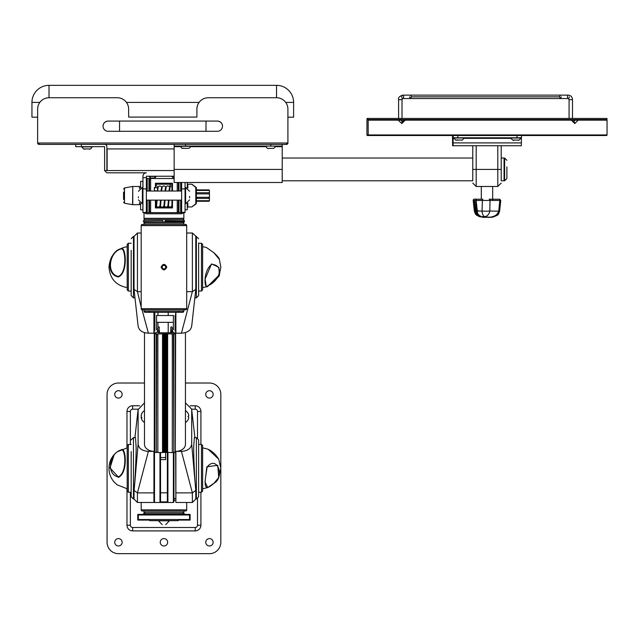 <?xml version="1.0" encoding="UTF-8"?>
<svg xmlns="http://www.w3.org/2000/svg" width="639" height="639" viewBox="0 0 639 639"><rect width="100%" height="100%" fill="white"/><g stroke="black" fill="none" stroke-linecap="round" stroke-linejoin="round"><path stroke-width="0.96" d="M160.245 542.279A3.698 3.698 0 0 0 163.943 545.978A3.698 3.698 0 0 0 167.642 542.279A3.698 3.698 0 0 0 163.943 538.581A3.698 3.698 0 0 0 160.245 542.279M205.75 542.279A3.698 3.698 0 0 0 209.448 545.978A3.698 3.698 0 0 0 213.146 542.279A3.698 3.698 0 0 0 209.448 538.581A3.698 3.698 0 0 0 205.75 542.279M114.74 542.279A3.698 3.698 0 0 0 118.439 545.978A3.698 3.698 0 0 0 122.137 542.279A3.698 3.698 0 0 0 118.439 538.581A3.698 3.698 0 0 0 114.74 542.279M114.74 394.391A3.698 3.698 0 0 0 118.439 398.089A3.698 3.698 0 0 0 122.137 394.391A3.698 3.698 0 0 0 118.439 390.693A3.698 3.698 0 0 0 114.74 394.391M205.75 394.391A3.698 3.698 0 0 0 209.448 398.089A3.698 3.698 0 0 0 213.146 394.391A3.698 3.698 0 0 0 209.448 390.693A3.698 3.698 0 0 0 205.75 394.391M144.486 383.017L118.439 383.017A11.374 11.374 0 0 0 107.064 394.391L107.064 542.279A11.374 11.374 0 0 0 118.439 553.662L209.448 553.662A11.374 11.374 0 0 0 220.822 542.279L220.822 394.391A11.374 11.374 0 0 0 209.448 383.017L185.446 383.017M126.969 411.46L126.969 447.883L126.969 411.46A5.687 5.687 0 0 1 132.656 405.765L139.661 405.765L132.656 405.765A5.687 5.687 0 0 0 126.969 411.46L130.38 411.46L130.38 444.448M126.969 488.787L126.969 525.218L126.969 488.787M197.499 437.923L197.499 411.46A2.276 2.276 0 0 0 195.222 409.184L195.222 405.765L190.158 405.765L195.222 405.765A5.687 5.687 0 0 1 200.918 411.46L200.918 444.448M200.918 492.23L200.918 525.218A5.687 5.687 0 0 1 195.222 530.905L132.656 530.905A5.687 5.687 0 0 1 126.969 525.218L130.38 525.218A2.276 2.276 0 0 0 132.656 527.494L195.222 527.494A2.276 2.276 0 0 0 197.499 525.218L197.499 498.747M143.463 514.411L137.776 514.411L137.776 520.098L149.718 520.098M178.161 520.098L190.11 520.098L190.11 514.411L184.415 514.411M138.343 514.978L189.535 514.978L189.535 519.531L138.343 519.531L138.343 514.411M189.535 514.978L189.535 514.411M178.161 519.531L178.161 520.665L149.718 520.665L149.718 519.531M141.187 502.47L141.187 509.858A1.134 1.134 0 0 0 142.329 511L185.558 511A1.134 1.134 0 0 0 186.692 509.858L186.692 502.47M144.031 511L144.031 512.366A1.134 1.134 0 0 0 145.173 513.5M183.848 511L183.848 512.366A1.134 1.134 0 0 1 182.714 513.5M154.502 451.374L154.502 502.47L159.958 502.47L159.958 452.596M165.645 333.798L166.22 333.798L166.22 452.396L165.645 452.396L165.645 333.798L165.078 333.798L165.078 452.396L165.645 452.396L165.645 457.58L160.533 457.58L160.533 452.596L160.533 501.895L167.354 501.895L167.354 452.396L172.306 452.596L172.306 333.758L173.441 333.758L173.84 452.596A1.478 1.062 0 0 0 175.318 451.533L175.318 332.775L173.608 332.775L172.083 330.403L173.481 329.365A2.276 1.637 180 0 1 172.187 327.887L172.187 327.384L172.187 327.887M167.921 452.596L167.921 502.47L173.385 502.47L173.385 452.348M175.885 498.26L175.661 451.374A9.785 7.037 0 0 0 185.446 444.337L185.446 332.607M173.952 452.596L173.952 501.895L173.385 502.47M160.533 492.837L167.354 492.837M167.354 501.895L167.921 502.47L159.958 502.47L160.533 501.895M153.927 501.895L154.502 502.47M149.606 311.736L149.039 312.303L178.84 312.303A0.567 0.567 180 0 1 178.824 312.303L149.039 312.303A0.567 0.567 0 0 0 149.055 312.303L178.848 312.303L178.273 311.736M145.165 312.303L144.031 311.169L183.848 311.169L183.848 309.803L142.321 309.803A1.134 1.134 0 0 1 141.187 308.661L141.187 225.615L142.329 224.481L185.542 224.481L186.692 225.615L141.187 225.615A1.134 1.134 180 0 1 142.329 224.481L185.55 224.481A1.134 1.134 0 0 1 186.692 225.615L186.692 308.661A1.134 1.134 180 0 1 185.558 309.803L142.329 309.803L144.031 309.803L144.031 311.169A1.134 1.134 0 0 0 145.173 312.303L182.794 312.303L183.848 311.169A1.134 1.134 180 0 1 182.714 312.303M144.031 224.481L144.031 223.115A1.134 1.134 180 0 1 145.173 221.973L184.192 221.973L165.094 221.749L184.415 221.749L184.415 220.838L165.094 220.838L165.094 221.749M183.848 224.481L183.848 223.115A1.134 1.134 0 0 0 182.714 221.973L145.173 221.973L144.031 223.115L183.848 223.115L182.682 221.973M166.787 267.142C164.894 270.808 162.993 270.808 161.1 267.142C162.993 263.468 164.886 263.468 166.787 267.142M118.279 276.471C127.552 272.765 125.38 247.844 121.354 248.922C109.397 251.335 105.754 273.716 118.279 276.471L118.295 276.943C104.82 274.355 109.013 250.823 121.586 248.563C125.931 247.037 128.127 273.348 118.295 276.943M128.335 291.033L127.193 289.89L127.193 244.386L128.335 243.251L128.335 291.033L131.179 291.033M108.997 267.254L108.997 267.254C109.916 278.66 115.978 285.441 127.193 287.622M127.193 285.601L127.193 246.662C115.978 248.843 109.916 255.624 108.997 267.014M118.279 476.942C127.552 472.7 125.38 448.195 121.354 449.928C109.397 452.755 105.754 474.45 118.279 476.942L109.996 467.948L114.181 454.585L117.153 451.853L121.586 449.576C125.931 447.356 128.127 473.243 118.295 477.413M117.153 484.817L114.181 482.086L117.153 484.817L127.193 488.811L127.193 445.583L127.193 491.087L128.335 492.23L131.179 492.23M108.997 468.451L108.997 468.451C109.053 473.643 110.787 478.18 114.181 482.086M134.022 491.655L138.12 444.009L138.12 409.655L134.933 437.619M208.234 449.329L208.258 449.337A0.567 0.431 115.1 0 0 208.234 449.329L218.722 459.169L220.822 468.211M213.658 483.467C225.575 477.349 216.964 454.521 207.14 467.029C205.239 479.977 201.748 494.538 213.658 483.467L207.715 487.573L205.063 482.022L206.82 466.813L217.747 465.312L218.722 477.509L213.785 483.547L218.722 477.509L220.822 468.467M207.715 449.105L202.619 447.859L202.619 445.583L202.619 491.087L202.619 488.811L207.715 487.573L213.785 483.563M202.619 447.859L202.619 488.811M195.798 491.655L195.798 490.425C194.751 480.847 193.593 456.965 193.689 446.988L194.328 437.619L196.365 437.619L198.641 439.896L198.641 496.775L196.365 499.051L196.365 437.619M211.541 264.362C202.267 272.174 204.44 291.839 208.466 285.537C220.423 279.922 224.065 264.834 211.541 264.362L211.525 263.915L218.85 267.318L219.361 274.874L208.418 285.665M208.466 285.537A0.567 0.399 56.3 0 1 208.234 285.785L206.293 286.863L205.103 279.099L211.525 263.915M213.658 252.661L213.777 252.621C217.484 256.023 219.345 258.284 219.361 259.41L213.785 252.653L206.293 247.421L202.619 246.662M202.619 289.89L201.485 291.033L201.485 243.251L202.619 244.386L202.619 289.89L202.619 253.827M131.179 439.896L133.455 437.619L133.455 499.051L131.179 496.775L131.179 451.533M133.455 437.619L135.484 437.619L136.131 446.988C136.227 456.965 135.061 480.847 134.022 490.425L137.433 492.893L137.433 502.47L134.022 499.051L134.022 490.425M137.433 502.47L153.927 502.47L153.927 451.366L148.384 451.374L137.433 492.893M144.486 402.842L138.12 409.655M138.12 444.009C138.727 448.482 142.146 450.934 148.384 451.374M198.641 242.964L198.641 295.585L198.641 242.964M195.798 236.422L195.79 289.403L192.379 291.664L192.379 233.011L198.641 238.698M175.885 312.303L175.885 333.191L181.436 333.191L192.371 291.68L186.692 291.68M191.7 325.826C191.093 330.299 187.674 332.751 181.436 333.191M175.885 492.877L192.371 492.877L192.379 502.47L175.885 502.47L175.885 451.374L181.436 451.374C187.658 450.942 191.077 448.49 191.7 444.009L195.798 490.425L195.798 499.051L196.365 499.051M191.7 409.655L194.895 437.619L191.7 409.655L191.7 444.009M191.676 409.136L185.446 402.874M192.371 492.877L181.436 451.374M198.641 492.509L198.641 451.533M192.379 492.893L195.798 490.425M141.187 233.011L137.433 233.011L137.441 291.68L134.03 289.403L134.022 236.422L133.455 236.422L133.455 297.854L131.179 295.585L131.179 250.344M142.066 309.771L148.384 333.191L153.927 333.191L153.927 312.303M148.384 333.191C142.162 332.759 138.735 330.307 138.12 325.826M141.187 291.68L137.441 291.68L141.187 307.199M168.209 332.775L168.209 322.336M168.209 315.514L168.209 312.303M153.927 332.775A9.785 7.037 0 0 0 154.271 332.775L156.547 332.775L158.073 330.403L156.675 329.365A2.276 1.637 0 0 0 157.969 327.887L157.969 322.336M157.969 315.514L157.969 312.303M165.645 457.58L165.645 459.641L160.533 459.641M153.927 331.058A7.396 5.32 0 0 0 154.271 331.058L154.838 331.058L154.838 312.303M173.385 315.402L173.385 329.588L171.739 330.73L173.385 332.775L175.661 332.775A9.785 7.037 0 0 0 175.885 332.775M165.078 333.798L156.323 334.005A1.478 1.062 180 0 1 154.838 332.943L156.547 332.775L158.192 330.73L156.547 329.588L156.547 315.402M175.094 315.402L175.094 331.058L175.661 331.058A7.396 5.32 0 0 0 175.885 331.058M144.486 332.639L144.486 444.337A9.785 7.037 0 0 0 154.271 451.374L154.838 451.374M175.318 451.374L175.661 332.775M173.385 322.455L173.385 329.325M156.547 322.455L156.547 329.492M175.094 322.455L175.094 331.058M188.753 417.395L188.753 417.395A6.821 6.494 34.2 0 1 187.962 419.935A6.821 6.478 33.5 0 0 188.753 417.395L188.753 417.395A6.821 1.789 10.4 0 0 187.962 416.54A6.821 1.741 169.7 0 0 188.753 415.709A6.821 6.494 145.8 0 0 188.753 415.709L188.753 415.717A6.821 6.478 146.5 0 0 187.978 413.209A6.829 6.829 0 0 0 185.446 410.637M187.978 416.556A6.821 1.789 169.6 0 0 188.753 415.717M144.486 422.467A6.829 6.829 0 0 1 141.267 418.17A6.821 5.24 -15.7 0 1 141.179 417.658A6.821 0.966 -10.1 0 0 141.97 417.906A6.821 4.209 -167.3 0 1 141.179 416.117A6.821 6.654 -50.8 0 1 141.97 413.449A6.821 5.24 -164.3 0 0 141.267 414.935A6.821 5.24 -164.3 0 0 141.179 415.446L141.267 415.462M141.267 416.556A6.821 4.209 -12.7 0 0 141.179 416.987A6.821 6.654 -129.2 0 0 141.267 417.642M141.73 417.555L141.179 417.658M157.969 327.384L157.969 327.887L157.969 327.384A0.679 0.487 180 0 1 159.335 327.384L159.335 327.887A3.642 2.62 180 0 1 158.6 329.46L158.887 329.612A1.366 0.982 180 0 1 159.438 330.403L159.438 332.775M172.187 327.384A0.679 0.487 0 0 0 170.821 327.384L170.821 330.02M170.821 327.887A3.642 2.62 0 0 0 171.556 329.46L171.268 329.612A1.366 0.982 0 0 0 170.845 330.81L172.107 332.775L158.049 332.775L159.319 330.81L159.319 332.775M166.22 452.396L167.354 452.396L167.354 333.798L172.306 334.005M166.22 333.798L166.787 333.798L166.787 452.396M166.787 333.798L167.354 333.798M172.306 452.348L173.441 452.348M173.441 334.005L173.84 334.005A1.478 1.062 0 0 0 175.318 332.943M159.438 330.403A1.366 0.982 180 0 1 159.319 330.81M165.078 452.396L157.857 452.596L157.857 334.005M157.857 452.348L156.715 452.348M156.715 334.005L156.323 452.596A1.478 1.062 180 0 1 154.838 451.533L154.838 332.943M162.801 333.798L162.801 452.396M163.376 333.798L163.376 452.396M163.943 333.798L163.943 452.396M164.511 333.798L164.511 452.396M159.335 327.887L159.335 327.384M143.695 221.973L145.149 221.973M165.094 221.973L165.086 220.615L184.415 220.838M143.463 220.838L162.817 220.607L143.463 220.838L143.463 221.749M162.817 221.749L162.817 220.838M143.463 513.732L184.415 513.732L143.463 513.732L143.463 514.635L184.415 514.635L184.415 513.732M184.415 514.635L143.463 514.635M162.53 268.508L164.423 269.051L165.836 267.677L165.357 265.768L163.464 265.225L162.042 266.599L162.53 268.508M165.836 267.677L165.357 265.768L163.464 265.225L162.042 266.599M172.53 176.236L174.151 176.236L172.53 176.236M158.879 176.244L169.119 176.236L158.879 176.244M181.628 182.498L181.628 212.643L185.046 212.643L185.046 182.498M181.628 212.284L185.046 212.284M146.363 212.284L142.952 212.643L146.363 212.284L146.363 176.236L172.187 176.236M142.952 212.284L142.952 176.236A3.411 3.411 -0 0 1 146.363 172.826L106.889 172.826L146.227 172.826L106.889 172.826L104.612 170.557M153.616 178.513L156.036 176.468L149.398 176.468M153.48 178.513L155.245 177.93L153.392 178.513L152.106 177.93L151.635 178.521M149.207 176.468L150.716 178.385L151.539 178.521L149.207 176.468L155.461 176.468M151.858 178.513L153.144 177.93M150.716 178.385L149.997 177.93M152.13 177.962L152.034 178.513M174.151 176.468L171.963 176.468L173.584 178.425M92 146.658L96.13 146.658L92.016 146.666M96.369 146.666L93.805 146.666L96.369 146.666M106.889 172.826L104.612 170.549L104.612 146.658L75.721 146.658L75.721 144.382L104.612 144.382A2.276 2.276 -0 0 1 106.889 146.658L106.889 170.549L174.151 170.549M174.151 148.935L107.12 148.935L107.12 170.549M82.207 146.658L92.216 146.89L81.808 146.89C83.382 148.943 84.26 149.63 84.46 148.943L85.898 148.943M75.721 146.666L81.409 146.666L81.409 144.382M171.907 191.029L171.907 184.04L172.474 183.225L172.474 191.029M170.03 187.339L170.078 184.208L155.98 184.208L155.413 183.225L172.474 183.225M172.474 200.135L172.474 207.939L171.907 207.124L171.907 200.135M172.474 207.939L155.413 207.939L155.98 206.956L171.907 207.124M183.848 212.643L183.848 218.338A1.134 1.134 180 0 1 182.73 219.473L183.848 218.338L144.031 218.338A1.134 1.134 -0 0 0 145.149 219.473L144.031 218.338L144.031 212.643M150.628 200.135L150.628 212.643A1.134 1.134 180 0 1 149.494 211.509L150.628 212.643L177.251 212.643L178.393 211.509A1.134 1.134 -0 0 1 177.251 212.643L177.251 200.135M183.561 212.643L181.7 213.785A1.134 1.014 90 0 1 182.714 212.651L145.173 212.651A1.134 1.014 90 0 1 146.187 213.785L144.318 212.643M150.628 191.029L150.628 178.521L174.151 178.521L150.628 178.521A1.134 1.134 -0 0 0 149.494 179.655L149.494 189.895M178.393 182.498L178.393 191.029L178.393 182.498M145.141 212.643L150.628 212.643M149.494 179.655L149.494 179.655A1.134 1.134 -0 0 1 150.628 178.521L149.494 179.655M156.922 206.956L155.98 203.442L155.98 206.956L171.907 206.956L171.907 205.646L171.14 206.956M156.691 204.919L157.074 200.135L155.98 200.135L155.98 207.124M171.907 184.208L155.98 184.208L156.331 185.901M148.927 191.029L148.927 178.521L149.494 179.088L149.494 191.029M146.65 191.029L146.65 179.088L147.218 178.521L147.218 191.029M178.96 200.135L178.96 212.643L180.661 212.643L181.236 212.076L181.628 200.135L146.363 200.135L146.65 212.076L147.218 212.643L147.218 200.135M149.494 200.135L149.494 212.076L148.927 212.643L148.927 200.135M181.236 182.498L181.236 191.029M178.96 212.643L178.393 212.076L178.393 200.135M185.046 209.8L187.259 209.8L187.259 203.474M187.259 187.69L187.259 182.498M142.896 203.833L142.896 209.8L140.62 209.8L140.62 203.418M140.62 187.746L140.62 181.364L142.896 181.364L142.896 187.331M144.031 220.615L144.031 219.473L183.848 219.473L183.848 220.615M123.559 199.448L123.559 192.131M187.259 206.389A0.567 0.567 -0 0 0 187.834 206.956L187.259 206.389M187.834 203.154L187.834 206.956L191.812 206.956L195.798 203.745L195.798 187.419L191.812 184.208L187.834 184.208L187.259 184.775A0.567 0.567 180 0 1 187.834 184.208L187.834 188.01M199.184 201.269A0.567 0.399 -90 0 0 199.192 201.269L208.865 201.269L196.365 201.269L196.365 203.338L196.365 187.826L196.365 189.895L208.873 189.895M196.365 192.738L208.378 192.738L209.448 193.873A1.134 1.134 -0 0 0 208.306 192.738L196.365 192.738L209.448 192.738L209.448 190.462L196.365 190.462M196.365 187.826L196.365 187.826A0.567 0.567 0 0 0 196.109 187.347L195.798 187.419A0.567 0.407 -0 0 1 196.365 187.826L196.365 203.338A0.567 0.407 180 0 1 195.798 203.745L196.101 203.817A0.567 0.567 0 0 0 196.365 203.338L196.365 203.338A0.567 0.567 0 0 1 196.109 203.817L192.379 206.389M201.101 201.269L197.499 201.269L201.101 201.269M196.365 200.702L209.448 200.702L209.448 198.425L196.365 198.425M208.921 192.922L208.33 192.738M196.365 197.291L209.448 197.291L208.322 198.425A1.134 1.134 -0 0 0 209.448 197.291L209.448 193.873L196.365 193.873M200.662 201.269L203.761 201.269L200.662 201.269M155.972 187.586A1.709 1.701 -176.5 0 0 154.295 189.184A1.709 1.701 -176.5 0 0 156.02 190.989A1.709 1.701 -176.5 0 0 157.697 189.392A1.709 1.701 -176.5 0 0 155.972 187.586M157.697 189.392L157.801 187.698A1.709 1.701 -176.5 0 0 155.98 185.893M169.575 191.029L170.102 187.075A1.709 1.669 0.9 0 1 171.907 185.901M138.399 197.85L138.399 196.86M189.591 196.325L189.591 197.818M92.048 146.89L81.808 146.89M87.95 148.943L89.396 148.943M85.306 148.943L89.891 148.935M84.947 148.935L86.049 148.935M91.984 146.658L81.976 146.89C83.342 148.943 84.364 149.622 85.051 148.935L89.244 148.935C89.819 149.622 90.81 148.943 92.216 146.89M88.142 148.935L89.14 148.935M60.393 144.382L68.924 144.382L60.393 144.382M48.332 144.382L72.447 144.382M116.617 144.398L185.526 144.382L185.526 146.091L174.151 146.091L174.151 182.498L282.222 182.498L282.222 169.415L174.151 169.415M88.829 144.382L91.673 144.382L88.829 144.382M286.544 143.016L286.536 144.382L282.222 144.39L282.222 146.091L270.848 146.091L270.848 144.382L286.536 144.39A1.374 1.374 -0 0 0 287.909 143.008L39.003 143.008L39.011 144.39A1.374 1.374 180 0 1 37.637 143.008L37.637 109.117A11.374 11.374 180 0 1 49.011 97.743L49.011 85.338L276.535 85.338L49.011 85.338A17.061 17.061 0 0 0 31.95 102.408L31.95 117.193L37.637 117.193L31.95 117.193M287.909 143.008L287.909 109.117A11.374 11.374 -0 0 0 276.535 97.743L208.282 97.743A11.374 11.374 -0 0 0 196.908 109.117L196.908 117.081L128.647 117.081L128.647 109.117A11.374 11.374 180 0 0 117.272 97.743L49.011 97.743M37.637 143.008L39.011 143.008M49.011 144.39L51.096 144.39L49.011 144.39M71.768 144.382L58.117 144.39L71.768 144.39M54.698 144.39L51.288 144.39L54.698 144.39M120.116 144.39L116.705 144.39L120.116 144.39M140.021 144.39L136.61 144.39L140.021 144.39M89.268 144.382L86.217 144.382L89.268 144.382M108.167 121.059A5.12 5.12 -0 0 0 103.055 126.179L103.055 126.179A5.12 5.12 -0 0 0 108.183 131.299L108.183 131.299A5.12 5.12 -0 0 1 108.167 131.299M217.38 121.059A5.12 5.12 180 0 1 222.5 126.179L222.5 126.179A5.12 5.12 180 0 1 217.372 131.299L217.372 131.299A5.12 5.12 180 0 0 222.5 126.179L222.5 126.179C222.468 123.487 220.918 121.785 217.859 121.083L206.006 121.059L206.006 131.299L217.372 131.299M287.909 117.193L293.605 117.193L287.909 117.193M285.721 102.408L293.605 102.408L293.605 117.193M472.764 171.116L472.764 145.748L501.208 145.748L501.208 171.116M501.208 158.033L504.618 158.033L504.618 180.789L504.059 180.789L504.059 158.033L504.059 180.789L501.208 180.789L501.208 169.415L497.797 169.415L497.797 186.476L501.208 183.066M476.183 145.748L476.183 169.415L472.764 169.415L472.764 180.789L282.222 180.789M521.496 137.784L521.496 135.508L605.237 135.516L516.999 135.508L516.999 137.784L521.496 137.784L521.488 135.508L606.483 135.508L367.489 135.516L452.484 135.516L452.628 145.748L453.099 145.748L453.131 138.351L453.858 138.351M368.168 119.98L368.2 134.941L607.026 134.941A0.567 0.543 -90 0 1 606.483 135.508L368.743 135.508A0.567 0.543 -90 0 1 368.2 134.941L368.144 119.581L366.946 119.589L366.922 134.941A0.567 0.567 89.9 0 0 367.489 135.516L452.58 135.508L452.628 143.471L453.107 142.904L452.62 142.904M520.873 145.748L501.208 145.748L520.873 145.748M452.628 145.748L472.764 145.748L452.628 145.748M366.946 120.156L366.922 134.941A0.567 0.567 0 0 0 367.489 135.516L452.484 135.516L452.62 137.784M453.099 145.748L521.352 145.748L521.392 137.784L520.689 137.784M516.999 135.508L453.139 135.508L453.107 142.904M453.243 135.508L453.131 138.351M516.999 137.784L457.851 137.784L457.851 135.508M453.243 137.784L457.851 137.784M375.309 135.508L371.89 135.508L375.309 135.508M374.574 135.508L371.163 135.508L374.574 135.508M403.744 135.508L400.333 135.508L403.744 135.508M403.017 135.508L399.599 135.508L403.017 135.508M432.18 135.508L428.769 135.508L432.18 135.508M431.453 135.516L428.042 135.516L431.453 135.516M602.809 135.508L599.398 135.508L602.809 135.508M602.082 135.516L598.663 135.516L602.082 135.516M574.373 135.508L570.962 135.508L574.373 135.508M573.638 135.516L570.228 135.516L573.638 135.516M545.938 135.508L542.519 135.508L545.938 135.508M545.203 135.516L541.792 135.516L545.203 135.516M569.565 135.516L572.975 135.516L569.565 135.508M575.036 120.236L573.375 121.857L575.036 120.196M571.625 135.508L575.036 135.508L571.625 135.508M404.407 120.236L402.746 121.857L404.407 120.196M400.996 135.508L404.407 135.508L400.996 135.508M398.936 135.516L402.346 135.516L398.936 135.508M368.2 120.156L398.297 120.148A0.567 0.407 -90 0 1 398.696 119.581L368.144 119.581L398.696 119.581C400.549 119.357 401.388 119.549 401.212 120.148L398.297 120.148L401.803 123.567L405.302 120.148L571.37 120.148L574.788 123.567L578.199 120.148L575.252 120.148L573.59 121.857L571.929 120.148A0.567 0.567 89.9 0 0 571.354 119.581L607.026 119.581L607.026 120.156L578.199 120.148A0.567 0.415 90 0 0 577.792 119.581L607.026 119.581M405.254 119.581L400.645 119.581A0.567 0.567 89.9 0 1 401.212 120.148L402.961 121.857A1.709 1.166 90 0 0 401.803 123.567M400.996 120.148L404.711 120.148L402.961 121.857L401.819 121.442L401.212 120.148M605.237 135.516L606.483 135.508A0.567 0.567 89.9 0 0 607.05 134.941L607.05 119.996M400.669 119.581L571.354 119.581M559.492 96.832L560.411 95.131L410.478 95.131L411.444 96.832L559.492 96.832L560.411 98.542L410.478 98.542L411.444 96.832M409.511 96.84L410.478 98.542L402.674 98.542A1.709 0.943 90 0 1 401.731 96.832A1.709 0.943 90 0 1 402.674 95.131L402.674 95.131A1.709 0.943 90 0 1 403.624 96.832A1.709 0.943 90 0 1 402.674 98.542L402.011 99.676L398.6 99.676C397.985 97.847 399.343 96.329 402.674 95.131L410.478 95.131M561.33 96.84L560.411 98.542L568.375 98.542A1.709 0.903 90 0 0 569.277 96.832M453.139 137.784L461.677 138.016M458.235 140.037L462.037 140.037L458.411 140.061M456.102 140.061L458.195 140.061C455.751 139.182 457.212 142.098 453.794 138.016L514.794 137.784C526.153 137.712 518.58 137.872 520.913 138.016L510.673 138.016C512.606 140.245 513.764 140.931 514.131 140.061L514.762 140.061M513.341 140.061L518.237 140.061C518.453 140.748 519.339 140.069 520.913 138.016L510.896 137.784M516.815 140.061L517.446 140.061M270.848 144.382L185.526 144.382M270.848 146.091L185.526 146.091M275.752 146.091L282.222 146.091L282.222 169.415M181.899 146.315L190.646 146.315L174.151 146.091L174.151 144.382L143.44 144.39M506.895 166.899L506.895 178.513L504.618 180.789M265.728 146.315L265.744 146.315C267.182 148.368 268.14 149.055 268.612 148.368L269.802 148.368M268.915 148.368L273.7 148.368L275.968 146.315M271.894 148.368L273.093 148.368M180.406 146.315L181.811 148.192L185.63 148.368L182.331 148.344L188.433 148.368L189.935 147.753L190.646 146.315L180.406 146.315L188.992 146.091M480.927 216.597L479.961 216.437L475.759 211.142L474.481 200.454L476.143 200.454L477.333 211.03L479.665 211.07L482.046 211.03L482.389 200.454A1.134 0.495 -90 0 1 482.884 199.216L474.641 199.216M476.838 210.886L478.627 210.806M492.581 216.893L498.468 213.841L499.586 211.118L500.393 200.454A1.134 1.07 -90 0 0 499.331 199.216L489.131 199.216A1.134 0.895 90 0 1 490.025 200.454L489.801 211.03L498.763 211.174L499.778 200.454M500.393 200.454L498.763 211.174C498.588 214.496 495.353 216.541 489.083 217.316C493.635 217.651 496.862 215.599 498.763 211.174M499.626 199.216L489.131 199.216M477.053 215.559L475.416 214.025L474.386 211.174L473.291 200.478L473.858 200.454L474.873 211.189L478.507 216.389L479.961 216.437M475.759 211.142L474.489 200.478L473.858 200.478M498.412 213.722L499.482 211.094L500.656 200.454L476.143 200.454A1.134 0.599 -90 0 1 476.742 199.216C474.194 198.865 473.02 199.288 473.211 200.478L473.211 200.454M473.291 200.478L474.609 200.454M482.046 211.03A6.254 0.687 1.5 0 0 489.801 211.03A6.254 4.976 103 0 1 484.626 216.669L489.091 217.316L481.455 216.709L484.626 216.669A6.254 2.82 -92.2 0 1 482.046 211.03M475.783 200.454L476.654 211.078L477.333 211.03A6.254 3.227 92.3 0 0 478.036 214.648L481.471 216.709L489.091 217.316M476.654 211.062L476.654 211.078A5.975 4.976 90 0 0 478.036 214.648L477.964 214.552M490.976 217.204L493.02 217.052L497.326 215.287L498.564 214.025L499.626 211.15L500.768 200.478L499.331 199.216M480.137 216.469L490.872 217.308C493.172 217.372 495.704 216.222 498.468 213.841L497.302 215.303L498.564 214.025M473.834 200.454L474.849 211.182L475.44 211.166L479.809 216.661L490.96 217.3M484.41 217.372L481.99 217.196M491.982 217.196L492.996 217.052M485.336 217.404L483.332 217.324M482.189 217.124L483.012 217.3M476.75 215.287L475.408 214.017L474.346 211.15L473.211 200.478M474.386 211.174L473.643 200.454M480.744 216.941L478.507 216.389L488.643 217.404M476.654 215.295L477.069 215.567M475.48 213.506L474.737 211.142M368.064 118.447L367.034 118.447L367.034 119.589L368.064 119.581L368.064 118.447L606.938 118.447L606.938 119.581M132.656 527.494L132.656 530.905A5.687 5.687 0 0 1 126.969 525.218M197.499 525.218L200.918 525.218A5.687 5.687 0 0 1 195.222 530.905L195.222 527.494M195.222 405.765A5.687 5.687 0 0 1 200.918 411.46L197.499 411.46M195.222 409.184L191.676 409.184M138.136 409.184L132.656 409.184A2.276 2.276 0 0 0 130.38 411.46M130.38 492.23L130.38 525.218M132.656 409.184L132.656 405.765M169.591 520.785L158.296 520.785M141.187 509.858L186.692 509.858M144.031 512.366L183.848 512.366M173.952 500.193L175.885 500.193M185.558 309.803L183.848 309.803L185.981 309.715L186.692 308.661L141.187 308.661L142.273 309.795M127.193 445.583L128.335 444.448L128.335 492.23M198.641 492.23L201.485 492.23L201.485 444.448L202.619 445.583M206.293 247.421L213.785 252.653M153.927 492.877L137.441 492.877M194.895 297.854L196.365 297.854L196.365 236.422M154.271 332.775L154.271 451.374M154.271 312.303L154.271 315.514M154.271 322.336L154.271 331.058M175.661 312.303L175.661 315.514M175.661 322.336L175.661 331.058M170.845 330.81L170.845 332.775M167.642 334.005L167.642 452.596M173.84 334.005L173.84 452.596M156.323 334.005L156.323 452.596M162.522 334.005L162.522 452.596M181.628 188.88L185.046 188.88M142.952 188.88L146.363 188.88M142.952 177.674L146.363 177.674M149.973 176.236L155.804 176.236M104.612 170.549L106.889 170.549M174.151 178.521L148.583 178.521L174.151 178.521M181.7 213.785L146.187 213.785M155.413 207.939L155.413 200.135M177.251 191.029L177.251 182.498M155.413 187.69L155.413 183.225M182.738 212.643A1.134 1.134 180 0 1 182.714 212.643L177.251 212.643A1.134 1.134 -0 0 0 178.393 211.509M148.599 178.521L146.363 178.521M148.951 178.521L150.596 178.521L148.951 178.521M178.96 182.498L178.96 191.029M180.661 191.029L180.661 182.498M180.661 212.643L180.661 200.135M123.559 189.04L124.493 187.922L124.493 203.242L132.561 204.664L132.76 186.484L132.76 204.68L139.486 204.68L139.486 202.579M139.486 188.585L139.486 186.484L140.62 187.618M201.421 200.702L199.272 201.269A0.567 0.559 90 0 1 199.248 201.269M209.448 200.702L208.865 201.269A0.567 0.567 -90 0 1 208.865 201.269L207.731 201.269A0.567 0.567 90 0 0 207.755 201.269M199.272 201.269L197.611 201.269A0.567 0.559 90 0 1 197.611 201.269L196.692 200.702M201.013 201.269A0.567 0.567 -90 0 0 201.029 201.269L202.02 201.269A0.567 0.567 -90 0 0 202.02 201.269L201.541 200.702M201.029 201.269L199.192 201.269M200.311 200.702L200.103 201.269A0.567 0.535 90 0 0 200.119 201.269M200.103 201.269L204.568 201.269A0.567 0.535 90 0 0 204.6 201.269M138.399 191.317L142.385 187.331L142.385 203.833L142.952 203.833M185.046 203.833L185.614 203.833L185.614 187.331L189.591 191.317M286.536 144.382L39.011 144.39M103.055 126.179C103.087 123.487 104.636 121.785 107.687 121.083L119.549 121.059L119.549 131.299L206.006 131.299M39.826 102.408L31.95 102.408A17.061 17.061 180 0 1 49.011 85.338M199.096 102.408L126.458 102.408M276.535 97.743L276.535 85.338A17.061 17.061 -0 0 1 293.605 102.408A17.061 17.061 0 0 0 276.535 85.338M497.797 145.748L497.797 169.415L476.183 169.415L476.183 186.476L472.764 183.066M452.62 138.359L453.107 138.359M452.58 135.508L453.139 135.508L452.58 135.508M521.384 142.904L453.131 142.904M463.97 138.351L510.729 138.351M520.849 138.351L521.384 138.351M569.565 120.156L571.625 120.156M366.922 134.941L368.168 134.941A0.567 0.567 89.9 0 0 368.743 135.508M571.929 120.148L570.986 119.581L405.278 119.581A0.567 0.567 -90.1 0 0 404.711 120.148L405.669 119.581L570.986 119.581L573.59 121.857A1.709 1.198 -90 0 1 574.788 123.567M575.036 120.148A0.567 0.567 89.9 0 1 575.603 119.581L575.819 119.581A0.567 0.567 89.9 0 0 575.252 120.148L571.625 120.148M575.036 120.156L575.675 120.156M404.407 120.148A0.567 0.567 -90.1 0 1 404.974 119.581L405.278 119.581M568.375 95.131C570.915 95.435 572.288 96.952 572.496 99.676L569.077 99.676L568.375 98.542A1.709 0.903 90 0 1 567.472 96.832A1.709 0.903 90 0 1 568.375 95.131L560.411 95.131M265.944 146.091L190.43 146.091M282.222 146.658L275.904 146.658M265.792 146.658L190.59 146.658M180.47 146.658L174.151 146.658M265.976 146.091L275.728 146.091M188.385 148.368L185.63 148.368M162.194 524.651L158.368 520.665M169.511 520.665L165.685 524.651M175.661 498.484L173.952 498.484M128.335 243.251L131.179 243.251M128.335 444.448L131.179 444.448M127.193 447.859L117.153 451.853L114.181 454.585C110.787 458.49 109.053 463.035 108.997 468.211M201.485 444.448L198.641 444.448M201.485 492.23L202.619 491.087M208.258 449.337C212.284 451.206 215.766 454.481 218.722 459.169L218.722 459.169M202.619 287.622L206.293 286.863L212.643 282.582C217.851 277.701 220.088 275.129 219.361 274.874L220.822 267.27M219.361 259.41L220.822 267.014M201.485 291.033L198.641 291.033M201.485 243.251L198.641 243.251M133.455 499.051L134.022 499.051M134.925 437.619L138.144 409.136M186.692 233.011L192.379 233.011M196.365 297.854L198.641 295.585M195.79 289.403L191.676 326.345M192.379 502.47L195.798 499.051M133.455 297.854L134.925 297.854M133.455 236.422L131.179 238.698M134.03 289.403L138.144 326.345M137.433 233.011L134.022 236.422M153.927 322.336L154.838 322.336M156.547 322.336L173.385 322.336M175.094 322.336L175.885 322.336M153.927 315.514L154.838 315.514M156.547 315.514L173.385 315.514M175.094 315.514L175.885 315.514M185.446 422.467A6.829 6.829 0 0 0 187.978 419.903M144.486 410.637A6.829 6.829 0 0 0 141.267 414.935M170.717 330.403L170.717 332.775M156.036 176.468L154.526 178.385M174.151 176.236L171.963 176.468L173.696 178.449M148.927 178.521L147.218 178.521M148.927 212.643L147.218 212.643M124.493 187.922L132.561 186.5M132.76 186.484L139.486 186.484M139.486 204.68L140.62 203.545M124.493 203.242L123.559 202.124M191.812 206.956L196.109 203.817M196.109 187.347L191.812 184.208M192.379 184.775L192.179 184.344M204.568 201.269L207.731 201.269M196.365 189.895L208.937 189.895L209.448 190.462M159.359 206.956L159.958 205.798L160.485 200.135L161.052 200.135L160.669 204.871M163.288 206.956L163.935 205.75L164.463 200.135L165.03 200.135L164.654 204.823M167.218 206.956L167.921 205.702L168.44 200.135L169.008 200.135L168.584 204.903M154.295 189.184L154.398 187.491M169.311 188.289L169.008 191.029M165.325 188.337L165.03 191.029M161.347 188.385L161.06 191.029M157.809 187.554L157.945 188.209M168.097 204.664L169.031 206.956M165.597 191.029L166.14 187.059L167.154 185.885L169.087 186.197L169.894 188.066M164.111 204.712L164.99 206.956M161.619 191.029L162.162 187.107L163.169 185.925L165.102 186.245L165.908 188.114M160.133 204.752L160.956 206.956M157.641 191.029L158.184 187.155L159.191 185.973L161.124 186.292L161.931 188.162M142.385 187.331L142.952 187.331M146.363 191.029L181.628 191.029M142.385 203.833L138.399 199.847M185.614 187.331L185.046 187.331M185.614 203.833L189.591 199.847M88.366 148.943L84.572 148.943M89.093 148.935L85.211 148.935M123.527 144.39L136.419 144.39M119.549 121.059L206.006 121.059M119.549 131.299L108.175 131.299M497.797 186.476L476.183 186.476M606.483 135.508A0.567 0.567 0 0 0 607.05 134.941M404.974 119.581L400.429 119.581M569.077 118.447L569.077 99.676M398.6 118.447L398.6 99.676M402.011 118.447L402.011 99.676M572.496 118.447L572.496 99.676M464.034 138.016C462.756 139.885 461.981 140.572 461.725 140.061M518.117 140.061L514.315 140.061M472.764 158.033L282.222 158.033M504.618 158.033L506.895 160.309M272.621 148.368L268.747 148.368M185.414 148.368L182.69 148.368M481.295 199.216L481.295 186.476M476.742 199.216L482.884 199.216M481.455 216.709L477.956 214.64L476.566 211.078L475.688 200.454M485.44 217.404L483.38 217.324M497.318 215.295L493.02 217.052M474.849 211.182L478.507 216.389M492.677 200.454L492.677 186.476"/></g></svg>
